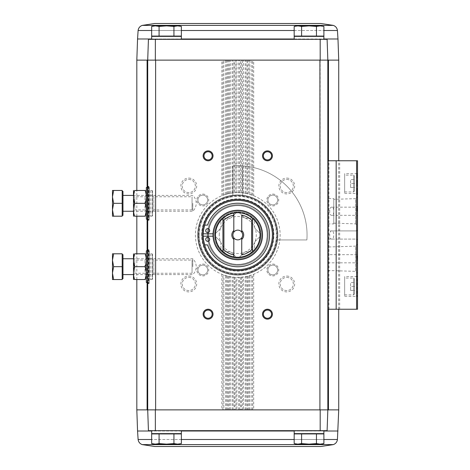<?xml version="1.0" encoding="UTF-8"?>
<svg xmlns="http://www.w3.org/2000/svg" width="470" height="470" viewBox="0 0 470 470"><rect width="100%" height="100%" fill="white"/><g stroke="black" fill="none" stroke-linecap="round" stroke-linejoin="round"><path stroke-width="0.35" stroke-dasharray="2.35 1.76" d="M338.723 409.881L319.917 409.881L320.182 39.333L327.108 39.333L148.432 39.333L327.108 39.333L327.837 60.119L328.442 60.119L319.917 60.119L338.723 60.119M181.355 39.333L151.669 39.333L181.355 39.333L151.669 39.333L181.355 39.333L181.355 36.366L151.669 36.366L181.355 36.366L151.669 36.366L151.669 39.333M323.877 39.333L294.185 39.333L323.877 39.333L294.185 39.333L323.877 39.333L323.877 36.366L294.185 36.366L323.877 36.366L294.185 36.366L294.185 39.333M320.182 39.333L155.364 39.333L155.347 60.119L136.823 60.119M327.108 39.333L327.837 60.119L320.193 60.119M155.347 60.119L147.709 60.119L148.432 39.333L155.364 39.333M148.432 430.667L147.709 409.881L327.837 409.881L327.108 430.667L148.432 430.667L327.108 430.667L148.432 430.667L147.709 409.881L147.104 409.881L147.709 409.881L147.709 60.119L148.432 39.333M151.669 430.667L181.355 430.667L151.669 430.667L181.355 430.667L151.669 430.667L151.669 433.634L181.355 433.634L151.669 433.634L181.355 433.634L181.355 430.667M294.185 430.667L323.877 430.667L294.185 430.667L323.877 430.667L294.185 430.667L294.185 433.634L323.877 433.634L294.185 433.634L323.877 433.634L323.877 430.667M319.917 409.881L327.837 409.881L327.108 430.667M154.9 433.933L178.124 433.933L154.9 433.933L178.124 433.933L154.9 433.933L155.2 433.634L177.825 433.634L155.2 433.634M173.941 433.933L159.083 433.933L181.367 433.933L181.367 443.592L177.654 444.127L173.941 443.592L166.515 444.127L159.083 443.592L155.37 444.127L151.657 443.592L155.37 444.127L159.083 443.592L166.515 444.127L173.941 443.592L177.654 444.127L181.367 443.592L179.381 444.127L166.515 444.127L177.654 444.127L173.941 443.592L166.515 444.127L155.37 444.127L166.515 444.127L159.083 443.592L153.649 444.127L155.37 444.127L151.657 443.592L151.657 433.933L173.941 433.933L173.941 443.592M297.422 433.933L320.64 433.933L297.422 433.933L320.64 433.933L297.422 433.933L297.716 433.634L320.34 433.634L297.716 433.634M323.889 443.592L321.897 444.127L296.165 444.127L294.173 443.592L294.173 433.933L323.889 433.933L301.599 433.933L323.889 433.933L323.889 443.592L320.17 444.127L316.457 443.592L309.031 444.127L301.599 443.592L297.886 444.127L294.173 443.592L297.886 444.127L301.599 443.592L309.031 444.127L316.457 443.592L320.17 444.127L323.889 443.592L320.17 444.127L321.897 444.127L309.031 444.127L320.17 444.127L316.457 443.592L309.031 444.127L297.886 444.127L309.031 444.127L301.599 443.592L297.886 444.127L294.919 443.774M147.709 60.119L147.709 409.881L155.623 409.881L147.709 409.881L147.709 60.119L319.917 60.119M356.589 309.231L327.837 309.231L327.837 160.769L357.523 160.769L357.523 309.231L356.589 309.231L356.589 160.769M327.837 409.881L327.837 60.119M147.709 249.488L147.709 283.851L147.709 249.488L148.203 249.623L148.203 283.721L148.203 249.623L149.29 250.046L149.29 283.298L149.29 250.046M147.709 186.149L147.709 220.512L147.709 186.149L148.203 186.279L148.203 220.377L148.203 186.279L149.29 186.702L149.29 219.954L149.29 186.702M286.759 276.072A7.92 7.92 0 0 1 293.615 287.946A7.92 7.92 0 0 1 279.903 287.946A7.92 7.92 0 0 1 286.759 276.072M272.764 264.052A5.94 5.94 0 0 1 277.905 272.958A5.94 5.94 0 0 1 267.618 272.958A5.94 5.94 0 0 1 272.764 264.052M286.759 178.095A7.92 7.92 0 0 1 293.615 189.968A7.92 7.92 0 0 1 279.903 189.968A7.92 7.92 0 0 1 286.759 178.095M272.764 194.069A5.94 5.94 0 0 1 277.905 202.975A5.94 5.94 0 0 1 267.618 202.975A5.94 5.94 0 0 1 272.764 194.069M253.694 195.749A42.359 42.359 0 0 1 253.694 274.251L247.978 276.113A42.359 42.359 0 0 1 247.161 276.307L241.445 277.2A42.359 42.359 0 0 1 240.628 277.265L234.912 277.265A42.359 42.359 0 0 1 234.095 277.2L228.385 276.307A42.359 42.359 0 0 1 227.562 276.113L221.852 274.251A42.359 42.359 0 0 1 221.852 195.749L222.88 195.344L222.88 60.119L227.562 60.119L227.562 193.887A42.359 42.359 0 0 1 228.385 193.693L229.413 193.476L229.413 60.119L234.095 60.119L234.095 192.8A42.359 42.359 0 0 1 234.912 192.735L235.94 192.682L235.94 60.119L240.628 60.119L240.628 192.735A42.359 42.359 0 0 1 241.445 192.8L242.473 192.9L242.473 60.119L247.161 60.119L247.161 193.693A42.359 42.359 0 0 1 247.978 193.887L249.006 194.157L249.006 60.119L253.694 60.119L253.694 195.749L249.006 194.157M188.781 178.095A7.92 7.92 0 0 1 195.638 189.968A7.92 7.92 0 0 1 181.925 189.968A7.92 7.92 0 0 1 188.781 178.095M202.782 194.069A5.94 5.94 0 0 1 207.922 202.975A5.94 5.94 0 0 1 197.635 202.975A5.94 5.94 0 0 1 202.782 194.069M188.781 276.072A7.92 7.92 0 0 1 195.638 287.946A7.92 7.92 0 0 1 181.925 287.946A7.92 7.92 0 0 1 188.781 276.072M202.782 264.052A5.94 5.94 0 0 1 207.922 272.958A5.94 5.94 0 0 1 197.635 272.958A5.94 5.94 0 0 1 202.782 264.052M155.347 409.881L155.364 430.667M320.182 430.667L320.193 409.881M147.709 409.881L147.104 409.881L147.104 60.119M221.852 195.749L221.852 60.119L222.88 60.119M221.852 274.251L221.852 409.881L223.849 409.881L223.849 275.009M227.562 193.887L222.88 195.344M227.562 276.113L227.562 409.881L223.849 409.881M228.385 193.693L228.385 60.119L229.413 60.119M228.385 276.307L228.385 409.881L230.382 409.881L230.382 276.713M234.095 192.8L229.413 193.476M234.095 277.2L234.095 409.881L230.382 409.881M234.912 192.735L234.912 60.119L235.94 60.119M234.912 277.265L234.912 409.881L236.915 409.881L236.915 277.353M240.628 192.735L235.94 192.682M240.628 277.265L240.628 409.881L236.915 409.881M241.445 192.8L241.445 60.119L242.473 60.119M241.445 277.2L241.445 409.881L243.448 409.881L243.448 276.977M247.161 193.693L242.473 192.9M247.161 276.307L247.161 409.881L243.448 409.881M247.978 193.887L247.978 60.119L249.006 60.119M247.978 276.113L247.978 409.881L249.975 409.881L249.975 275.561M253.694 274.251L253.694 409.881L249.975 409.881M331.826 207.158C329.012 206.606 328.988 215.859 331.826 215.336C334.423 215.859 334.44 206.659 331.826 207.158L356.671 207.158L356.671 215.336L356.671 207.158L357.523 206.301L357.523 216.194L357.523 206.301M331.826 230.911C329.012 230.359 328.988 239.612 331.826 239.089C334.423 239.612 334.44 230.412 331.826 230.911L356.671 230.911L356.671 239.089L356.671 230.911L357.523 230.053L357.523 239.947L357.523 230.053L357.523 239.947L357.523 230.053L356.671 230.911L356.671 239.089L356.671 230.911L327.837 230.911L327.837 239.089L327.837 230.911M357.523 180.292L357.523 174.905L357.523 180.292L356.93 180.292L357.523 180.292M357.523 182.959L357.523 186.408L357.523 180.668L357.523 185.415L357.523 181.614L357.523 182.959L356.93 182.959L356.93 186.408L357.523 186.408L356.93 186.408L356.93 185.415L357.523 185.415L356.93 185.415L356.93 182.959L356.93 185.415L357.523 185.415L356.93 185.415L356.93 180.668L356.93 182.959L357.523 182.959M357.523 193.593L357.523 189.316L357.523 193.593L356.93 193.593L356.93 194.621L357.523 194.621L356.93 194.621L356.93 193.593L357.523 193.593L356.93 193.593L356.93 189.316L357.523 189.316L357.523 188.288L357.523 189.316L356.93 189.316L356.93 188.288L357.523 188.288L356.93 188.288L356.93 189.316L357.523 189.316M357.523 211.03L357.523 209.209L357.523 211.03L356.93 211.03L357.523 211.03M357.523 208.098L357.523 206.277L357.523 208.098L356.93 208.098L357.523 208.098L356.93 208.098L356.93 206.277L357.523 206.277L356.93 206.277L356.93 208.098L357.523 208.098M356.93 259.358L356.93 255.715L356.93 260.468L357.523 260.468L357.523 255.715L357.523 260.468L356.93 260.468L356.93 259.358L357.523 259.358M357.523 256.455L357.523 259.305L357.523 256.455L356.93 256.455M357.523 173.042L357.523 194.028L357.523 173.042L356.93 173.636L356.93 193.434L356.93 173.636L344.657 173.636L344.657 193.434L344.657 173.636M357.523 275.972L357.523 296.958L357.523 275.972L356.93 276.566L356.93 296.364L356.93 276.566L344.657 276.566L344.657 296.364L344.657 276.566M357.523 253.806L357.523 263.699L357.523 253.806L356.671 254.664L356.671 262.842L356.671 254.664L327.837 254.664L327.837 262.842L327.837 254.664M357.523 244.247L357.523 273.264L357.523 244.247L355.631 246.139L355.631 271.366L355.631 246.139L327.837 247.008L327.837 270.497L327.837 247.008M357.523 196.736L357.523 225.753L357.523 196.736L355.631 198.634L355.631 223.861L355.631 198.634L333.771 199.315L333.771 223.18L333.771 199.315M333.771 198.581L333.771 223.914L333.771 198.581L327.837 198.581L327.837 223.914L327.837 198.581M354.556 279.039L354.556 293.885L354.556 279.039L353.569 278.052L353.569 294.878L353.569 278.052L344.657 278.052L344.657 294.878L344.657 278.052M354.556 286.465L354.556 282.505L354.556 286.465L350.596 286.465L350.596 282.505L354.556 282.505L350.596 282.505L350.596 286.465L354.556 286.465M354.556 176.115L354.556 190.961L354.556 176.115L353.569 175.122L353.569 191.948L353.569 175.122L344.657 175.122L344.657 191.948L344.657 175.122M354.556 183.535L354.556 187.495L354.556 179.575L354.556 183.535L350.596 183.535L350.596 179.575L354.556 179.575L350.596 179.575L350.596 183.535L354.556 183.535M356.93 260.468L357.523 260.468M356.93 255.715L357.523 255.715M356.93 259.305L357.523 259.305M356.93 209.92L356.93 211.03L356.93 209.209L357.523 209.209L357.523 209.92L357.523 209.209L356.93 209.209L356.93 208.098L356.93 209.209L357.523 209.209L356.93 209.209L356.93 209.92L357.523 209.92M356.93 209.209L357.523 209.209M356.93 189.316L356.93 193.593M356.93 178.154L357.523 178.154L356.93 178.154L356.93 177.043L357.523 177.043L356.93 177.043L356.93 174.905L357.523 174.905L356.93 174.905L356.93 178.154M350.596 187.495L354.556 187.495L350.596 187.495L350.596 183.535L350.596 187.495M350.596 290.425L354.556 290.425L350.596 290.425L350.596 286.465L350.596 290.425M136.823 409.881L147.104 409.881M149.29 189.475L149.29 217.187L149.29 189.475L150.282 190.462L152.063 190.462L152.456 190.861L152.456 215.8L152.456 190.861M152.456 195.367L152.456 211.294L152.456 195.367L153.843 196.754L153.843 209.908L153.843 196.754L192.048 196.754L192.048 209.908L192.048 196.754M149.29 252.813L149.29 280.525L149.29 252.813L150.282 253.806L152.063 253.806L152.456 254.2L152.456 279.139L152.456 254.2M152.456 258.706L152.456 274.633L152.456 258.706L153.843 260.092L153.843 273.246L153.843 260.092L192.048 260.092L192.048 273.246L192.048 260.092M267.465 310.082A4.089 4.089 0 0 1 271.554 314.177A4.089 4.089 0 0 1 267.465 318.266A4.089 4.089 0 0 1 263.37 314.177A4.089 4.089 0 0 1 267.465 310.082M267.465 151.734A4.089 4.089 0 0 1 271.554 155.823A4.089 4.089 0 0 1 267.465 159.917A4.089 4.089 0 0 1 263.37 155.823A4.089 4.089 0 0 1 267.465 151.734M208.081 151.734A4.089 4.089 0 0 1 212.17 155.823A4.089 4.089 0 0 1 208.081 159.917A4.089 4.089 0 0 1 203.986 155.823A4.089 4.089 0 0 1 208.081 151.734M208.081 310.082A4.089 4.089 0 0 1 212.17 314.177A4.089 4.089 0 0 1 208.081 318.266A4.089 4.089 0 0 1 203.986 314.177A4.089 4.089 0 0 1 208.081 310.082M272.764 195.144A4.864 4.864 0 0 1 276.977 202.441A4.864 4.864 0 0 1 268.546 202.441A4.864 4.864 0 0 1 272.764 195.144A4.864 4.864 0 0 1 276.977 202.441A4.864 4.864 0 0 1 268.546 202.441A4.864 4.864 0 0 1 272.764 195.144M202.782 265.127A4.864 4.864 0 0 1 206.994 272.424A4.864 4.864 0 0 1 198.563 272.424A4.864 4.864 0 0 1 202.782 265.127A4.864 4.864 0 0 1 206.994 272.424A4.864 4.864 0 0 1 198.563 272.424A4.864 4.864 0 0 1 202.782 265.127M286.759 179.434A6.58 6.58 0 0 1 292.458 189.304A6.58 6.58 0 0 1 281.06 189.304A6.58 6.58 0 0 1 286.759 179.434A6.58 6.58 0 0 1 292.458 189.304A6.58 6.58 0 0 1 281.06 189.304A6.58 6.58 0 0 1 286.759 179.434M188.781 277.412A6.58 6.58 0 0 1 194.48 287.276A6.58 6.58 0 0 1 183.089 287.276A6.58 6.58 0 0 1 188.781 277.412A6.58 6.58 0 0 1 194.48 287.276A6.58 6.58 0 0 1 183.089 287.276A6.58 6.58 0 0 1 188.781 277.412M202.782 195.144A4.864 4.864 0 0 1 206.994 202.441A4.864 4.864 0 0 1 198.563 202.441A4.864 4.864 0 0 1 202.782 195.144A4.864 4.864 0 0 1 206.994 202.441A4.864 4.864 0 0 1 198.563 202.441A4.864 4.864 0 0 1 202.782 195.144M272.764 265.127A4.864 4.864 0 0 1 276.977 272.424A4.864 4.864 0 0 1 268.546 272.424A4.864 4.864 0 0 1 272.764 265.127A4.864 4.864 0 0 1 276.977 272.424A4.864 4.864 0 0 1 268.546 272.424A4.864 4.864 0 0 1 272.764 265.127M188.781 179.434A6.58 6.58 0 0 1 194.48 189.304A6.58 6.58 0 0 1 183.089 189.304A6.58 6.58 0 0 1 188.781 179.434A6.58 6.58 0 0 1 194.48 189.304A6.58 6.58 0 0 1 183.089 189.304A6.58 6.58 0 0 1 188.781 179.434M286.759 277.412A6.58 6.58 0 0 1 292.458 287.276A6.58 6.58 0 0 1 281.06 287.276A6.58 6.58 0 0 1 286.759 277.412A6.58 6.58 0 0 1 292.458 287.276A6.58 6.58 0 0 1 281.06 287.276A6.58 6.58 0 0 1 286.759 277.412M237.773 192.641A42.359 42.359 0 0 1 274.457 256.179A42.359 42.359 0 0 1 201.089 256.179A42.359 42.359 0 0 1 237.773 192.641M237.773 199.368A35.632 35.632 0 0 1 268.629 252.813A35.632 35.632 0 0 1 206.917 252.813A35.632 35.632 0 0 1 237.773 199.368M237.773 210.255A24.745 24.745 0 0 1 259.199 247.373A24.745 24.745 0 0 1 216.341 247.373A24.745 24.745 0 0 1 237.773 210.255A24.745 24.745 0 0 1 259.199 247.373A24.745 24.745 0 0 1 216.341 247.373A24.745 24.745 0 0 1 237.773 210.255M237.773 205.607A29.393 29.393 0 0 1 263.229 249.699A29.393 29.393 0 0 1 212.317 249.699A29.393 29.393 0 0 1 237.773 205.607A29.393 29.393 0 0 1 263.229 249.699A29.393 29.393 0 0 1 212.317 249.699A29.393 29.393 0 0 1 237.773 205.607M276.049 239.947A38.599 38.599 0 0 1 236.116 273.563A38.599 38.599 0 0 1 199.209 236.651A38.599 38.599 0 0 1 232.82 196.719L232.82 195.72A39.586 39.586 0 0 0 198.217 236.651A39.586 39.586 0 0 0 236.116 274.556A39.586 39.586 0 0 0 277.047 239.947L306.875 239.947A69.278 69.278 0 0 0 232.82 165.898L232.82 195.72A39.586 39.586 0 0 1 272.054 254.793A39.586 39.586 0 0 1 203.487 254.793A39.586 39.586 0 0 1 237.773 195.414A39.586 39.586 0 0 1 277.047 239.947L306.875 239.947A69.278 69.278 0 0 0 232.82 165.898L232.82 195.72A39.586 39.586 0 0 0 198.181 235A39.586 39.586 0 0 1 257.566 200.714A39.586 39.586 0 0 1 257.566 269.287A39.586 39.586 0 0 1 198.181 235A39.586 39.586 0 0 0 236.116 274.556A39.586 39.586 0 0 0 277.224 238.302A39.586 39.586 0 0 0 232.82 195.72L232.82 196.719A38.599 38.599 0 0 0 205.202 255.715A38.599 38.599 0 0 0 270.338 255.715A38.599 38.599 0 0 0 242.72 196.719L242.72 165.898A69.278 69.278 0 0 0 232.82 165.898A69.278 69.278 0 0 1 242.72 165.898L242.72 196.719M237.773 194.915A40.085 40.085 0 0 1 272.483 255.04A40.085 40.085 0 0 1 203.058 255.04A40.085 40.085 0 0 1 237.773 194.915A40.085 40.085 0 0 1 272.483 255.04A40.085 40.085 0 0 1 203.058 255.04A40.085 40.085 0 0 1 237.773 194.915M301.599 433.933L301.599 443.592M316.457 433.933L316.457 443.592M159.083 433.933L159.083 443.592M177.654 444.127L155.37 444.127M154.736 446.5L320.81 446.5M178.124 36.067L154.9 36.067L178.124 36.067L154.9 36.067L178.124 36.067L177.825 36.366L155.2 36.366L177.825 36.366M159.083 36.067L159.083 26.408L166.515 25.873L155.37 25.873L159.083 26.408L155.37 25.873L151.657 26.408L155.37 25.873L153.649 25.873L177.654 25.873L173.941 26.408L173.941 36.067L173.941 26.408L166.515 25.873L159.083 26.408L159.083 36.067L159.083 26.408L155.37 25.873L151.657 26.408L151.657 36.067L181.367 36.067L151.657 36.067L181.367 36.067L181.367 26.408L180.627 26.226M320.64 36.067L297.422 36.067L320.64 36.067L297.422 36.067L320.64 36.067L320.34 36.366L297.716 36.366L320.34 36.366M323.889 36.067L294.173 36.067L323.889 36.067L323.889 26.408L320.17 25.873L316.457 26.408L309.031 25.873L301.599 26.408L297.886 25.873L294.173 26.408L297.886 25.873L321.897 25.873L316.457 26.408L309.031 25.873L301.599 26.408L297.886 25.873L294.173 26.408L294.173 36.067L323.889 36.067M301.599 36.067L301.599 26.408L301.599 36.067L301.599 26.408L309.031 25.873L316.457 26.408L320.17 25.873L323.889 26.408L321.897 25.873L309.031 25.873L320.17 25.873M316.457 36.067L316.457 26.408M294.173 26.408L296.165 25.873L309.031 25.873L296.165 25.873L301.599 26.408M177.654 25.873L166.515 25.873L173.941 26.408L166.515 25.873L179.381 25.873L177.654 25.873L181.367 26.408L177.654 25.873L173.941 26.408L177.654 25.873L181.367 26.408M173.941 36.067L173.941 26.408M151.657 26.408L153.649 25.873L166.515 25.873L159.083 26.408M241.733 237.832L241.733 254.899M233.813 237.832L233.813 254.899M241.733 215.101L241.733 232.168M233.813 215.101L233.813 232.168M252.619 251.597A22.266 22.266 0 0 1 222.927 251.597A22.266 22.266 0 0 0 252.619 251.597M222.927 218.403A22.266 22.266 0 0 1 252.619 218.403A22.266 22.266 0 0 0 222.927 218.403M238.619 212.052A22.959 22.959 0 0 1 253.395 218.174L245.481 218.174L253.395 218.174A22.959 22.959 0 0 1 260.715 234.154L255.122 228.555L260.715 234.154A22.959 22.959 0 0 1 254.599 250.628L254.599 242.708L254.599 250.628A22.959 22.959 0 0 1 238.619 257.948L244.218 252.349L238.619 257.948A22.959 22.959 0 0 1 222.145 251.826L230.059 251.826L222.145 251.826A22.959 22.959 0 0 1 214.825 235.846L220.424 241.445L214.825 235.846A22.959 22.959 0 0 1 220.947 219.373L220.947 227.292L220.947 219.373A22.959 22.959 0 0 1 236.921 212.052L231.328 217.651L236.921 212.052A22.959 22.959 0 0 1 238.619 212.052L244.218 217.651A18.506 18.506 0 0 1 245.481 218.174A18.506 18.506 0 0 0 244.218 217.651L238.619 212.052A22.959 22.959 0 0 0 222.145 218.174L230.059 218.174A18.506 18.506 0 0 1 231.328 217.651A18.506 18.506 0 0 0 230.059 218.174L222.145 218.174A22.959 22.959 0 0 0 214.825 234.154L220.424 228.555A18.506 18.506 0 0 1 220.947 227.292A18.506 18.506 0 0 0 220.424 228.555L214.825 234.154A22.959 22.959 0 0 0 220.947 250.628L220.947 242.708A18.506 18.506 0 0 1 220.424 241.445A18.506 18.506 0 0 0 220.947 242.708L220.947 250.628A22.959 22.959 0 0 0 236.921 257.948L231.328 252.349L236.921 257.948A22.959 22.959 0 0 0 253.395 251.826L245.481 251.826A18.506 18.506 0 0 1 244.218 252.349A18.506 18.506 0 0 0 245.481 251.826L253.395 251.826A22.959 22.959 0 0 0 260.715 235.846L255.122 241.445A18.506 18.506 0 0 1 254.599 242.708A18.506 18.506 0 0 0 255.122 241.445L260.715 235.846A22.959 22.959 0 0 0 254.599 219.373L254.599 227.292A18.506 18.506 0 0 1 255.122 228.555A18.506 18.506 0 0 0 254.599 227.292L254.599 219.373A22.959 22.959 0 0 0 238.619 212.052M230.059 251.826A18.506 18.506 0 0 0 231.328 252.349A18.506 18.506 0 0 1 230.059 251.826M213.057 236.187A24.745 24.745 0 0 0 250.487 256.226A24.745 24.745 0 0 0 250.487 213.774A24.745 24.745 0 0 0 213.028 235A24.745 24.745 0 0 1 250.14 213.574A24.745 24.745 0 0 1 250.14 256.426A24.745 24.745 0 0 1 213.028 235A24.745 24.745 0 0 1 250.14 213.574A24.745 24.745 0 0 1 250.14 256.426A24.745 24.745 0 0 1 213.028 235A24.745 24.745 0 0 0 213.057 236.187L203.251 236.187A33.153 33.153 0 0 0 204.744 244.899L207.581 244.899A31.772 31.772 0 0 0 256.467 260.686A31.772 31.772 0 0 0 256.467 209.314A31.772 31.772 0 0 0 207.581 225.101L204.744 225.101A33.153 33.153 0 0 0 203.251 233.813L213.057 233.813M203.134 235A34.639 34.639 0 0 1 255.093 205.002A34.639 34.639 0 0 1 255.093 264.998A34.639 34.639 0 0 1 203.134 235A34.639 34.639 0 0 1 255.093 205.002A34.639 34.639 0 0 1 255.093 264.998A34.639 34.639 0 0 1 203.134 235A34.639 34.639 0 0 1 255.093 205.002A34.639 34.639 0 0 1 255.093 264.998A34.639 34.639 0 0 1 203.134 235M203.328 235A34.439 34.439 0 0 1 254.993 205.173A34.439 34.439 0 0 1 254.993 264.827A34.439 34.439 0 0 1 203.328 235M208.375 235A29.393 29.393 0 0 1 252.466 209.544A29.393 29.393 0 0 1 252.466 260.456A29.393 29.393 0 0 1 208.375 235A29.393 29.393 0 0 1 252.466 209.544A29.393 29.393 0 0 1 252.466 260.456A29.393 29.393 0 0 1 208.375 235M199.174 235A38.599 38.599 0 0 1 257.072 201.571A38.599 38.599 0 0 1 257.072 268.429A38.599 38.599 0 0 1 199.174 235M208.181 235A29.592 29.592 0 0 1 252.566 209.373A29.592 29.592 0 0 1 252.566 260.627A29.592 29.592 0 0 1 208.181 235A29.592 29.592 0 0 1 252.566 209.373A29.592 29.592 0 0 1 252.566 260.627A29.592 29.592 0 0 1 208.181 235A29.592 29.592 0 0 1 252.566 209.373A29.592 29.592 0 0 1 252.566 260.627A29.592 29.592 0 0 1 208.181 235M197.688 235A40.085 40.085 0 0 1 257.813 200.285A40.085 40.085 0 0 1 257.813 269.715A40.085 40.085 0 0 1 197.688 235A40.085 40.085 0 0 1 257.813 200.285A40.085 40.085 0 0 1 257.813 269.715A40.085 40.085 0 0 1 197.688 235A40.085 40.085 0 0 1 257.813 200.285A40.085 40.085 0 0 1 257.813 269.715A40.085 40.085 0 0 1 197.688 235M207.699 228.667A1.98 1.98 0 0 0 205.989 231.634A1.98 1.98 0 0 0 209.414 231.634A1.98 1.98 0 0 0 207.699 228.667M207.699 237.374A1.98 1.98 0 0 0 205.989 240.346A1.98 1.98 0 0 0 209.414 240.346A1.98 1.98 0 0 0 207.699 237.374M214.02 235A23.753 23.753 0 0 1 249.646 214.432A23.753 23.753 0 0 1 249.646 255.568A23.753 23.753 0 0 1 214.02 235A23.753 23.753 0 0 1 249.646 214.432A23.753 23.753 0 0 1 249.646 255.568A23.753 23.753 0 0 1 214.02 235A23.753 23.753 0 0 1 249.646 214.432A23.753 23.753 0 0 1 249.646 255.568A23.753 23.753 0 0 1 214.02 235M219.261 235A18.506 18.506 0 0 1 247.026 218.973A18.506 18.506 0 0 1 247.026 251.027A18.506 18.506 0 0 1 219.261 235M222.927 219.754L222.927 250.246M252.619 219.754L252.619 250.246M237.773 230.136A4.864 4.864 0 0 1 242.638 235A4.864 4.864 0 0 1 237.773 239.864A4.864 4.864 0 0 1 232.903 235A4.864 4.864 0 0 1 237.773 230.136M146.323 258.553L146.323 274.786L146.323 258.553L149.29 258.553L149.29 274.786L149.29 258.553M146.323 250.833L146.323 282.505M147.709 250.833L149.29 250.833L149.29 282.505L149.29 250.833M113.623 253.806L122.177 253.806L122.177 279.538L113.623 279.538L112.477 273.105L113.623 266.672L112.477 260.239L113.623 253.806L112.477 253.806L112.477 279.538L113.623 279.538M122.964 278.745L122.964 254.599M122.964 266.672L122.964 258.753L122.964 266.672M192.788 266.672L192.788 258.753L192.788 266.672M122.177 266.672L113.623 266.672M133.457 279.474L133.457 253.871M146.323 258.753L144.983 260.092L134.796 260.092L133.457 258.753L133.457 274.586L133.457 258.753L192.788 258.753A10.886 10.886 0 0 1 192.788 274.586L133.457 274.586L134.796 273.246L134.796 260.092L134.796 273.246L144.983 273.246L144.983 260.092L144.983 273.246L146.323 274.586L146.323 258.753L146.323 274.586M133.562 258.753L134.643 266.672C133.133 270.943 133.133 275.232 134.643 279.538C133.133 279.538 133.133 279.538 134.643 279.538L145.136 279.538M146.217 274.586L145.136 266.672C146.646 262.395 146.646 258.106 145.136 253.806C146.646 253.806 146.646 253.806 145.136 253.806L134.643 253.806M145.136 266.672L134.643 266.672M146.323 253.871L146.323 279.474L146.323 253.871M146.323 195.214L146.323 211.447L146.323 195.214L149.29 195.214L149.29 211.447L149.29 195.214M146.323 187.495L146.323 219.167M147.709 187.495L149.29 187.495L149.29 219.167L149.29 187.495M113.623 190.462L122.177 190.462L122.177 216.194L113.623 216.194L112.477 209.761L113.623 203.328L112.477 196.895L113.623 190.462L112.477 190.462L112.477 216.194L113.623 216.194M122.964 215.401L122.964 191.255M122.964 203.328L122.964 211.247L122.964 203.328M192.788 203.328L192.788 211.247L192.788 203.328M122.177 203.328L113.623 203.328M133.457 216.13L133.457 190.526M146.323 195.414L144.983 196.754L134.796 196.754L133.457 195.414L133.457 211.247L133.457 195.414L192.788 195.414A10.886 10.886 0 0 1 192.788 211.247L133.457 211.247L134.796 209.908L134.796 196.754L134.796 209.908L144.983 209.908L144.983 196.754L144.983 209.908L146.323 211.247L146.323 195.414L146.323 211.247M133.562 195.414L134.643 203.328C133.133 207.605 133.133 211.894 134.643 216.194C133.133 216.194 133.133 216.194 134.643 216.194L145.136 216.194M146.217 211.247L145.136 203.328C146.646 199.057 146.646 194.768 145.136 190.462C146.646 190.462 146.646 190.462 145.136 190.462L134.643 190.462M145.136 203.328L134.643 203.328M146.323 190.526L146.323 216.13L146.323 190.526M155.623 409.881L155.623 60.119M222.88 409.881L222.88 274.656M223.849 194.991L223.849 60.119M225.565 194.439L225.565 60.119M225.565 409.881L225.565 275.561M226.534 409.881L226.534 275.843M226.534 194.157L226.534 60.119M229.413 409.881L229.413 276.524M230.382 193.287L230.382 60.119M232.098 193.023L232.098 60.119M232.098 409.881L232.098 276.977M233.067 409.881L233.067 277.1M233.067 192.9L233.067 60.119M235.94 409.881L235.94 277.318M236.915 192.647L236.915 60.119M238.631 192.647L238.631 60.119M238.631 409.881L238.631 277.353M239.6 409.881L239.6 277.318M239.6 192.682L239.6 60.119M242.473 409.881L242.473 277.1M243.448 193.023L243.448 60.119M245.158 193.287L245.158 60.119M245.158 409.881L245.158 276.713M246.133 409.881L246.133 276.524M246.133 193.476L246.133 60.119M249.006 409.881L249.006 275.843M249.975 194.439L249.975 60.119M251.691 194.991L251.691 60.119M251.691 409.881L251.691 275.009M252.666 409.881L252.666 274.656M252.666 195.344L252.666 60.119M328.935 309.231L328.935 160.769M338.688 309.231L338.688 160.769M339.675 309.231L339.675 160.769M356.93 257.219L357.523 257.219M147.104 282.505L147.104 250.833M147.104 219.167L147.104 187.495M328.442 309.231L328.442 160.769M328.442 409.881L328.442 60.119M148.408 186.308L148.408 220.354L148.408 186.308M148.896 186.308L148.896 220.354L148.896 186.308M150.282 190.462L150.282 216.194L150.282 190.462M152.063 190.462L152.063 216.194L152.063 190.462M148.408 249.646L148.408 283.692L148.408 249.646M148.896 249.646L148.896 283.692L148.896 249.646M150.282 253.806L150.282 279.538L150.282 253.806M152.063 253.806L152.063 279.538L152.063 253.806M137.557 431.008L337.983 431.008M323.877 431.008L294.185 431.008M181.355 431.008L151.669 431.008M323.889 439.491L294.173 439.491M181.367 439.491L151.657 439.491M138.11 439.491L337.431 439.491M142.263 444.614L333.277 444.614M337.983 38.992L137.557 38.992M151.669 38.992L181.355 38.992M294.185 38.992L323.877 38.992M151.657 30.509L181.367 30.509M294.173 30.509L323.889 30.509M337.431 30.509L138.11 30.509M333.277 25.386L142.263 25.386M198.681 235A39.092 39.092 0 0 1 257.319 201.142A39.092 39.092 0 0 1 257.319 268.858A39.092 39.092 0 0 1 198.681 235M207.388 235A30.386 30.386 0 0 1 252.966 208.686A30.386 30.386 0 0 1 252.966 261.314A30.386 30.386 0 0 1 207.388 235A30.386 30.386 0 0 1 252.966 208.686A30.386 30.386 0 0 1 252.966 261.314A30.386 30.386 0 0 1 207.388 235M201.648 235A36.125 36.125 0 0 1 255.833 203.716A36.125 36.125 0 0 1 255.833 266.284A36.125 36.125 0 0 1 201.648 235M214.808 235A22.959 22.959 0 0 1 249.253 215.113A22.959 22.959 0 0 1 249.253 254.887A22.959 22.959 0 0 1 214.808 235M331.826 215.336L356.671 215.336L357.523 216.194M331.826 239.089L356.671 239.089L357.523 239.947L356.671 239.089L327.837 239.089M327.837 223.914L333.771 223.914M333.771 223.18L355.631 223.861L357.523 225.753M327.837 270.497L355.631 271.366L357.523 273.264M327.837 262.842L356.671 262.842L357.523 263.699M344.657 294.878L353.569 294.878L354.556 293.885M344.657 296.364L356.93 296.364L357.523 296.958M344.657 191.948L353.569 191.948L354.556 190.961M344.657 193.434L356.93 193.434L357.523 194.028M356.93 256.826L357.523 256.826M356.93 181.614L357.523 181.614M356.93 180.668L357.523 180.668M338.723 309.231L338.723 160.769M136.823 279.538L136.823 253.806M136.823 216.194L136.823 190.462M149.29 219.954L147.709 220.512M152.456 215.8L152.063 216.194L150.282 216.194L149.29 217.187M192.048 209.908L153.843 209.908L152.456 211.294M149.29 283.298L147.709 283.851M152.456 279.139L152.063 279.538L150.282 279.538L149.29 280.525M192.048 273.246L153.843 273.246L152.456 274.633M177.825 433.634L178.124 433.933M320.34 433.634L320.64 433.933M155.2 36.366L154.9 36.067M297.716 36.366L297.422 36.067M146.323 274.786L149.29 274.786M147.709 282.505L149.29 282.505M146.323 211.447L149.29 211.447M147.709 219.167L149.29 219.167"/><path stroke-width="0.7" d="M155.364 39.333L148.432 39.333L147.709 60.119L155.347 60.119L155.364 39.333L320.182 39.333L320.193 60.119L155.347 60.119M333.277 444.614L142.263 444.614L154.736 446.5L320.81 446.5L333.277 444.614C335.692 443.739 337.078 442.035 337.431 439.491L338.723 409.881L327.837 409.881L327.108 430.667L327.837 409.881L327.837 309.231L357.523 309.231L357.523 160.769L327.837 160.769L327.837 60.119L327.108 39.333L320.182 39.333M327.108 39.333L327.837 60.119L338.723 60.119L338.723 160.769M148.432 39.333L147.709 60.119L147.709 409.881L148.432 430.667L147.709 409.881L155.623 409.881L155.623 60.119M159.083 433.933L151.657 433.933L151.657 443.592L155.37 444.127L159.083 443.592L166.515 444.127L173.941 443.592L177.654 444.127L181.367 443.592L177.654 444.127L181.367 443.592L181.367 433.933L159.083 433.933L159.083 443.592M301.599 433.933L294.173 433.933L294.173 443.592L297.886 444.127L301.599 443.592L309.031 444.127L316.457 443.592L320.17 444.127L323.889 443.592L323.889 433.933L301.599 433.933L301.599 443.592M327.837 60.119L320.193 60.119M237.773 199.368A35.632 35.632 0 0 1 268.629 252.813A35.632 35.632 0 0 1 206.917 252.813A35.632 35.632 0 0 1 237.773 199.368M208.081 309.231A4.947 4.947 0 0 1 212.364 316.651A4.947 4.947 0 0 1 203.792 316.651A4.947 4.947 0 0 1 208.081 309.231M208.081 150.876A4.947 4.947 0 0 1 212.364 158.296A4.947 4.947 0 0 1 203.792 158.296A4.947 4.947 0 0 1 208.081 150.876M267.465 150.876A4.947 4.947 0 0 1 271.748 158.296A4.947 4.947 0 0 1 263.176 158.296A4.947 4.947 0 0 1 267.465 150.876M267.465 309.231A4.947 4.947 0 0 1 271.748 316.651A4.947 4.947 0 0 1 263.176 316.651A4.947 4.947 0 0 1 267.465 309.231M327.837 409.881L155.623 409.881M147.104 187.495L147.104 60.119L147.709 60.119M327.108 430.667L148.432 430.667M155.364 430.667L155.347 409.881M320.193 409.881L320.182 430.667M151.669 431.008L137.557 431.008L136.823 409.881L147.709 409.881M327.837 309.231L327.837 160.769M147.104 60.119L136.823 60.119L136.823 190.462M267.465 310.082A4.089 4.089 0 0 1 271.008 316.222A4.089 4.089 0 0 1 263.917 316.222A4.089 4.089 0 0 1 267.465 310.082M267.465 151.734A4.089 4.089 0 0 1 271.008 157.867A4.089 4.089 0 0 1 263.917 157.867A4.089 4.089 0 0 1 267.465 151.734M208.081 151.734A4.089 4.089 0 0 1 211.623 157.867A4.089 4.089 0 0 1 204.538 157.867A4.089 4.089 0 0 1 208.081 151.734M208.081 310.082A4.089 4.089 0 0 1 211.623 316.222A4.089 4.089 0 0 1 204.538 316.222A4.089 4.089 0 0 1 208.081 310.082M155.2 433.634L154.9 433.933M151.669 430.667L151.669 433.634L181.355 433.634L181.355 430.667M297.716 433.634L297.422 433.933M294.185 430.667L294.185 433.634L323.877 433.634L323.877 430.667M294.919 443.774L296.165 444.127L321.897 444.127L323.889 443.592M316.457 433.933L316.457 443.592M173.941 433.933L173.941 443.592M155.37 444.127L151.657 443.592L153.649 444.127L177.654 444.127M181.367 36.067L151.657 36.067L151.657 26.408L155.37 25.873L159.083 26.408L166.515 25.873L173.941 26.408L177.654 25.873L181.367 26.408L181.367 36.067M177.825 36.366L178.124 36.067M181.355 39.333L181.355 36.366L151.669 36.366L151.669 39.333M320.17 25.873L323.889 26.408L323.889 36.067L294.173 36.067L294.173 26.408L297.886 25.873L301.599 26.408L309.031 25.873L316.457 26.408L320.17 25.873L323.889 26.408L320.17 25.873L296.165 25.873L294.173 26.408M320.34 36.366L320.64 36.067M323.877 39.333L323.877 36.366L294.185 36.366L294.185 39.333M316.457 36.067L316.457 26.408M301.599 36.067L301.599 26.408M180.627 26.226L177.654 25.873L153.649 25.873L151.657 26.408M173.941 36.067L173.941 26.408M159.083 36.067L159.083 26.408M181.367 26.408L177.654 25.873M154.736 23.5L320.81 23.5L154.736 23.5L142.263 25.386C139.849 26.261 138.468 27.965 138.11 30.509L137.557 38.992L151.669 38.992M251.626 249.823A20.286 20.286 0 0 1 241.733 254.899L241.733 237.832A4.864 4.864 0 0 1 233.813 237.832L233.813 256.914A22.266 22.266 0 0 0 252.619 251.597L252.619 251.644A22.307 22.307 0 0 0 252.619 218.356L252.619 219.754L251.626 220.177L251.626 249.823L252.619 250.246L252.619 251.597M252.619 218.403A22.266 22.266 0 0 0 233.813 213.086L233.813 232.168A4.864 4.864 0 0 1 241.733 232.168L241.733 215.101A20.286 20.286 0 0 1 251.626 220.177M223.914 249.823A20.286 20.286 0 0 0 233.813 254.899L233.813 256.914A22.266 22.266 0 0 1 222.927 251.597L222.927 250.246L223.914 249.823L223.914 220.177L222.927 219.754L222.927 218.403A22.266 22.266 0 0 1 233.813 213.086L233.813 215.101A20.286 20.286 0 0 0 223.914 220.177M241.733 230.576A5.94 5.94 0 0 1 241.733 239.424M233.813 239.424A5.94 5.94 0 0 1 233.813 230.576M222.927 251.644A22.307 22.307 0 0 1 222.927 218.356L222.927 251.597M213.028 235A24.745 24.745 0 0 1 250.14 213.574A24.745 24.745 0 0 1 250.14 256.426A24.745 24.745 0 0 1 213.028 235A24.745 24.745 0 0 1 250.14 213.574A24.745 24.745 0 0 1 250.14 256.426A24.745 24.745 0 0 1 213.028 235M203.134 235A34.639 34.639 0 0 1 255.093 205.002A34.639 34.639 0 0 1 255.093 264.998A34.639 34.639 0 0 1 203.134 235M213.057 236.187L203.251 236.187A33.153 33.153 0 0 0 204.744 244.899L207.581 244.899A31.772 31.772 0 0 0 256.467 260.686A31.772 31.772 0 0 0 256.467 209.314A31.772 31.772 0 0 0 207.581 225.101L204.744 225.101A33.153 33.153 0 0 0 203.251 233.813L213.057 233.813M207.699 228.667A1.98 1.98 0 0 0 205.989 231.634A1.98 1.98 0 0 0 209.414 231.634A1.98 1.98 0 0 0 207.699 228.667M207.699 237.374A1.98 1.98 0 0 0 205.989 240.346A1.98 1.98 0 0 0 209.414 240.346A1.98 1.98 0 0 0 207.699 237.374M252.619 218.356L252.619 251.644M241.733 232.168A4.864 4.864 0 0 1 241.733 237.832M233.813 237.832A4.864 4.864 0 0 1 233.813 232.168M147.709 282.505L146.323 282.505L146.323 250.833L147.709 250.833M113.623 279.538L122.177 279.538L122.177 253.806L113.623 253.806L112.477 260.239L113.623 266.672L112.477 273.105L113.623 279.538L112.477 279.538L112.477 253.806L113.623 253.806M122.177 254.599L122.964 254.599L122.964 278.745L122.177 278.745M122.177 266.672L113.623 266.672M133.492 253.806L133.492 279.538M134.643 253.806L145.136 253.806C146.646 253.806 146.646 253.806 145.136 253.806C146.646 258.077 146.646 262.366 145.136 266.672C146.646 270.943 146.646 275.232 145.136 279.538C146.646 279.538 146.646 279.538 145.136 279.538C146.646 279.538 146.646 279.538 145.136 279.538L134.643 279.538C133.133 279.538 133.133 279.538 134.643 279.538C133.133 275.261 133.133 270.973 134.643 266.672C133.133 262.395 133.133 258.106 134.643 253.806C133.133 253.806 133.133 253.806 134.643 253.806C133.133 253.806 133.133 253.806 134.643 253.806L133.562 258.753M145.136 266.672L134.643 266.672M145.136 279.538L146.217 274.586M147.709 219.167L146.323 219.167L146.323 187.495L147.709 187.495M113.623 216.194L122.177 216.194L122.177 190.462L113.623 190.462L112.477 196.895L113.623 203.328L112.477 209.761L113.623 216.194L112.477 216.194L112.477 190.462L113.623 190.462M122.177 191.255L122.964 191.255L122.964 215.401L122.177 215.401M122.177 203.328L113.623 203.328M133.492 190.462L133.492 216.194M134.643 190.462L145.136 190.462C146.646 190.462 146.646 190.462 145.136 190.462C146.646 194.739 146.646 199.027 145.136 203.328C146.646 207.605 146.646 211.894 145.136 216.194C146.646 216.194 146.646 216.194 145.136 216.194C146.646 216.194 146.646 216.194 145.136 216.194L134.643 216.194C133.133 216.194 133.133 216.194 134.643 216.194C133.133 211.923 133.133 207.634 134.643 203.328C133.133 199.057 133.133 194.768 134.643 190.462C133.133 190.462 133.133 190.462 134.643 190.462C133.133 190.462 133.133 190.462 134.643 190.462L133.562 195.414M145.136 203.328L134.643 203.328M145.136 216.194L146.217 211.247M319.917 409.881L319.917 60.119M336.168 309.231L336.168 160.769M356.589 309.231L356.589 160.769M147.104 409.881L147.104 282.505M147.104 250.833L147.104 219.167M328.442 409.881L328.442 309.231M328.442 160.769L328.442 60.119M337.983 431.008L323.877 431.008M294.185 431.008L181.355 431.008M337.431 439.491L323.889 439.491M294.173 439.491L181.367 439.491M151.657 439.491L138.11 439.491C138.468 442.035 139.849 443.739 142.263 444.614M323.877 38.992L337.983 38.992L338.723 60.119M181.355 38.992L294.185 38.992M138.11 30.509L151.657 30.509M181.367 30.509L294.173 30.509M323.889 30.509L337.431 30.509C337.078 27.965 335.692 26.261 333.277 25.386L320.81 23.5M142.263 25.386L333.277 25.386M215.372 235A22.401 22.401 0 0 1 248.971 215.601A22.401 22.401 0 0 1 248.971 254.399A22.401 22.401 0 0 1 215.372 235M213.163 235A24.61 24.61 0 0 1 250.075 213.686A24.61 24.61 0 0 1 250.075 256.315A24.61 24.61 0 0 1 213.163 235M338.723 409.881L338.723 309.231M136.823 409.881L136.823 279.538M136.823 253.806L136.823 216.194M177.825 433.634L178.124 433.933M320.34 433.634L320.64 433.933M137.557 431.008L138.11 439.491M155.2 36.366L154.9 36.067M297.716 36.366L297.422 36.067M137.557 38.992L136.823 60.119M337.983 38.992L337.431 30.509M122.964 274.586L133.457 274.586M122.964 258.753L133.457 258.753M122.964 211.247L133.457 211.247M122.964 195.414L133.457 195.414"/></g></svg>
